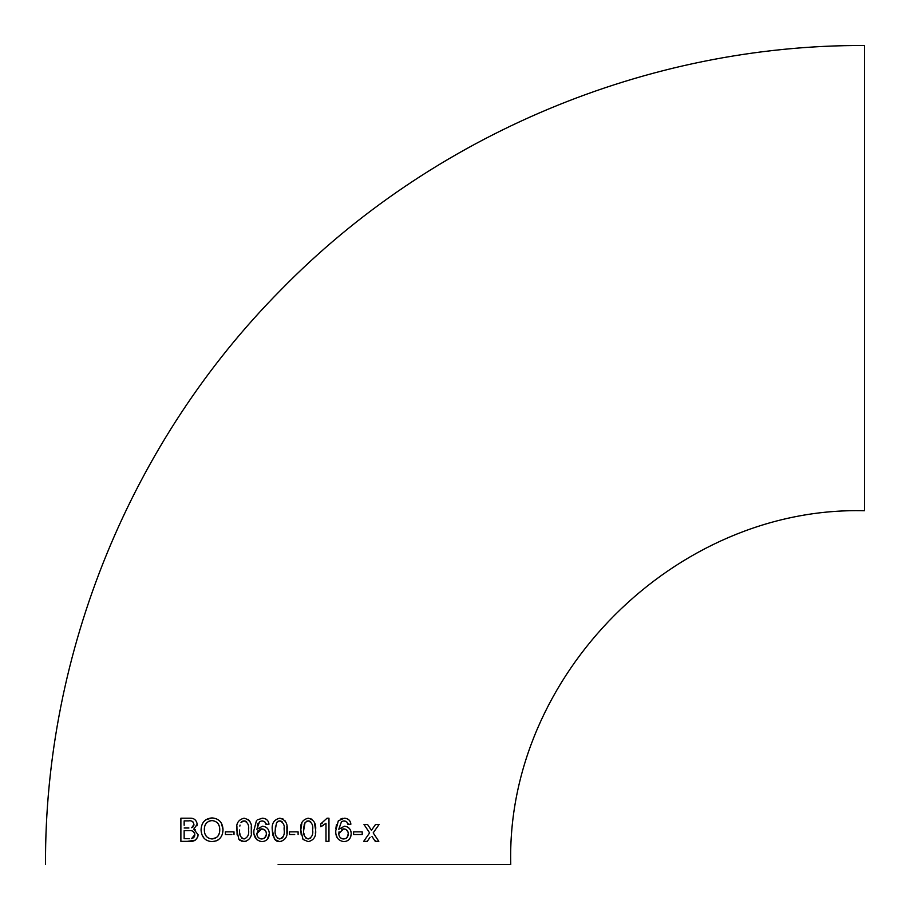 <?xml version="1.0" encoding="UTF-8"?>
<svg xmlns="http://www.w3.org/2000/svg" width="910" height="910" viewBox="0 0 910 910"><rect width="100%" height="100%" fill="white"/><g stroke="black" fill="none" stroke-linecap="round" stroke-linejoin="round"><path stroke-width="1.36" d="M278.574 841.579L279.7 841.648C285.376 840.248 287.856 836.347 287.128 829.943C287.844 823.561 285.365 819.648 279.7 818.204C274.024 819.614 271.544 823.527 272.283 829.943L274.536 839.418L279.7 841.648L278.289 841.534M278.119 864.5L510.749 864.5L278.119 864.5M279.95 818.215L283.249 819.091M45.5 864.5C44.67 651.947 131.142 440.838 280.849 289.949C432.352 134.76 647.624 44.601 864.5 45.5L864.5 510.749C675.447 505.88 505.869 675.482 510.749 864.5M353.592 832.639L353.592 834.527L362.203 834.527L362.203 831.854L353.592 831.854L362.203 831.854L362.203 834.527L358.802 834.527M345.914 821.32L344.048 820.877L346.881 822.06L347.961 824.437L350.919 824.141C350.259 820.319 348.029 818.34 344.242 818.204L338.315 820.831L335.79 830.523C335.369 836.972 338.076 840.681 343.9 841.648C348.485 841.238 350.919 838.599 351.214 833.731C350.976 829.203 348.701 826.701 344.378 826.223L338.759 829.272L341.523 821.559L344.048 820.877L341.523 821.559M328.965 818.204L327.054 818.204L320.65 823.994L320.65 826.724L325.996 823.311L325.996 841.352L328.965 841.352L328.965 818.204L327.054 818.204M303.019 839.418L308.194 841.648C313.859 840.271 316.327 836.37 315.611 829.943C316.316 823.539 313.848 819.626 308.194 818.204C302.518 819.603 300.038 823.516 300.778 829.943L303.019 839.418M298.105 834.527L298.105 831.854L289.494 831.854L289.494 834.527L294.703 834.527M256.404 820.831L253.89 830.523C253.412 836.881 256.108 840.601 262 841.648C266.641 841.159 269.076 838.519 269.314 833.731C269.132 829.26 266.857 826.758 262.478 826.223L256.859 829.272L259.612 821.559L262.148 820.877L264.981 822.06L266.05 824.437L269.019 824.141C268.404 820.365 266.175 818.386 262.342 818.204L257.314 819.921M238.92 839.418L244.096 841.648C249.749 840.271 252.229 836.37 251.513 829.943C252.218 823.527 249.738 819.626 244.096 818.204C238.431 819.591 235.952 823.493 236.68 829.943L238.92 839.418L239.967 840.396M234.006 834.527L234.006 831.854L225.396 831.854L225.396 834.527L231.845 834.527M201.064 830.091C201.554 837.211 205.216 841.067 212.041 841.648C218.992 841.067 222.643 837.12 223.03 829.818C222.677 822.515 219.014 818.545 212.053 817.908C205 818.534 201.338 822.594 201.064 830.091L201.838 834.527M193.739 829.192L197.208 824.21C196.389 819.91 193.841 817.908 189.553 818.204L180.885 818.204L180.885 841.352L189.576 841.352C194.41 841.784 197.254 839.577 198.096 834.72L193.739 829.192L195.434 829.92M371.974 836.415L375.261 841.352L378.822 841.352L373.18 832.889L379.106 824.437L375.557 824.437L371.451 830.295L367.538 824.437L363.977 824.437L369.619 832.9L363.682 841.352L367.242 841.352L370.086 837.291M367.242 841.352L363.682 841.352L369.619 832.9M368.072 830.58L363.977 824.437L367.538 824.437L371.451 830.295L375.557 824.437L379.106 824.437L377.684 826.462M373.18 832.889L378.822 841.352M376.137 841.352L374.556 840.305M188.916 827.998L184.15 827.998L188.916 827.998M184.15 825.268L184.15 820.877L188.563 820.877L184.15 820.877L184.15 823.618M192.931 821.821L192.181 821.309M192.636 827.281L193.261 826.701M193.819 825.563L193.944 824.494L191.703 827.725M197.208 824.21L196.947 825.814M180.885 818.204L189.553 818.204M197.55 837.428L195.252 840.18L187.38 841.352M184.298 841.352L180.885 841.352M198.096 834.72L197.914 836.313M189.621 838.679L184.15 838.679L184.15 830.671L189.246 830.671C192.385 830.25 194.251 831.592 194.831 834.675L191.6 838.576M185.162 830.671L184.15 830.671M194.717 833.64L192.988 831.285M192.874 838.167L194.285 836.859M194.626 836.074L194.831 834.675M188.563 820.877C191.566 820.342 193.364 821.548 193.944 824.494M205.694 819.83L212.053 817.908L216.409 818.772M204.124 838.36L201.849 834.561M221.414 823.175L223.03 829.818L222.29 834.368M218.332 839.805L216.387 840.806M216.364 840.817L212.041 841.648M204.795 833.469L206.32 836.381M210.381 820.763L208.754 821.286M206.968 822.458L205.376 824.505M219.333 826.382L218.036 823.55M217.877 823.345L216.705 822.162M212.03 838.974C207.048 838.406 204.477 835.46 204.329 830.125C204.181 824.392 206.763 821.207 212.075 820.581C217.16 821.23 219.731 824.301 219.765 829.795C219.754 835.289 217.183 838.349 212.03 838.974L216.671 837.439M217.865 836.244L219.367 833.185M225.396 834.527L225.396 833.844M225.396 832.786L225.396 831.854L228.797 831.854M231.845 831.854L234.006 831.854M237.1 834.868L236.896 825.996M246.018 841.42L241.241 841.124M251.274 826.109L251.285 833.844M247.929 819.273L249.181 820.433M249.306 820.592L250.102 821.946M242.31 821.286L240.979 822.458L244.062 820.877L242.333 821.286M241.923 838.258L244.096 838.974C247.782 837.507 249.26 834.481 248.544 829.931L248.487 827.816M246.61 821.878L245.905 821.343M245.438 821.127L244.642 820.922M239.762 833.059L240.172 835.528M239.853 826.098L240.024 825.108M244.062 820.877C247.782 822.344 249.272 825.359 248.544 829.931C249.272 834.47 247.793 837.484 244.096 838.974C240.399 837.507 238.92 834.493 239.637 829.931M264.23 821.457L262.148 820.877L259.612 821.559M266.641 824.38L265.663 823.186M262.342 818.204L264.764 818.568M264.787 818.579L265.982 819.114M268.37 821.787L268.78 822.924M262 841.648L260.067 841.432M256.654 839.589L254.197 834.436M269.314 833.731L267.312 839.361M266.721 827.747L267.483 828.498M258.212 823.14L257.826 823.8M257.666 824.153L257.337 825.074M261.238 828.908L259.794 829.226M258.19 830.261L256.859 833.674L261.659 828.885C264.685 829.09 266.255 830.739 266.346 833.822C266.311 836.916 264.787 838.633 261.773 838.974L264.628 838.019L266.311 834.572M266.084 831.933L265.14 830.261M265.117 830.238L261.659 828.885M258.212 837.428L259.816 838.599M260.851 838.906L261.773 838.974C258.679 838.656 257.041 836.881 256.859 833.674M275.594 840.408L272.727 834.925M272.704 834.857L272.283 829.943M278.244 841.534L276.856 841.136M286.889 826.178L286.9 833.799M281.634 841.42L279.7 841.648M285.126 820.9L285.865 822.287M275.468 826.064L275.252 829.931L276.594 822.458L279.666 820.877L277.937 821.286M279.666 820.877C283.397 822.367 284.887 825.381 284.159 829.931L284.091 827.759M282.236 821.889L281.474 821.332M281.065 821.127L280.246 820.922M277.561 838.292L279.7 838.974L282.259 837.939M282.623 837.553L283.124 836.847M275.434 833.583L275.775 835.516M284.159 829.931C284.898 834.459 283.408 837.473 279.7 838.974C276.003 837.484 274.513 834.47 275.252 829.931M291.655 834.527L289.494 834.527M289.494 831.854L291.655 831.854M294.703 831.854L298.105 831.854M301.187 834.823L300.778 829.943L302.006 822.242M314.348 822.265L315.611 829.943L315.383 833.844M308.194 818.204L311.948 819.216M303.963 826.064L303.735 829.931L305.077 822.458L308.16 820.877L306.42 821.286M308.16 820.877C311.88 822.356 313.37 825.37 312.642 829.931L312.585 827.816M310.72 821.878L310.003 821.343M309.536 821.127L308.638 820.911M306.033 838.269L308.194 838.974L310.742 837.951M303.883 833.276L304.27 835.528M304.27 824.437L304.122 825.074M312.642 829.931C313.37 834.47 311.891 837.484 308.194 838.974C304.497 837.496 303.007 834.481 303.735 829.931M328.965 841.352L328.157 841.352M326.77 841.352L325.996 841.352L325.996 823.311M323.482 825.256L320.65 826.724M320.65 823.994L322.584 822.902M348.553 824.38L347.563 823.175M344.242 818.204L346.676 818.568M347.006 818.693L348.792 819.785M348.985 819.956L349.838 820.991M350.259 821.753L350.68 822.913M341.011 818.818L342.592 818.352M335.847 828.555L336.484 824.505M337.371 838.11L336.097 834.459M351.214 833.731L350.714 836.756M347.12 826.792L349.349 828.453M350.782 830.898L351.089 832.115M342.296 829.033L341.716 829.215M339.077 831.797L338.759 833.674L343.559 828.885C346.551 829.044 348.109 830.693 348.257 833.822C348.177 836.972 346.653 838.69 343.673 838.974C340.624 838.702 338.986 836.927 338.759 833.674M347.961 831.865L346.096 829.499L343.559 828.885M346.448 838.076L347.063 837.496M347.097 837.45L348.257 833.822M340.135 837.45L341.739 838.611M342.695 838.895L343.673 838.974M355.764 834.527L353.592 834.527L353.592 833.844"/></g></svg>
